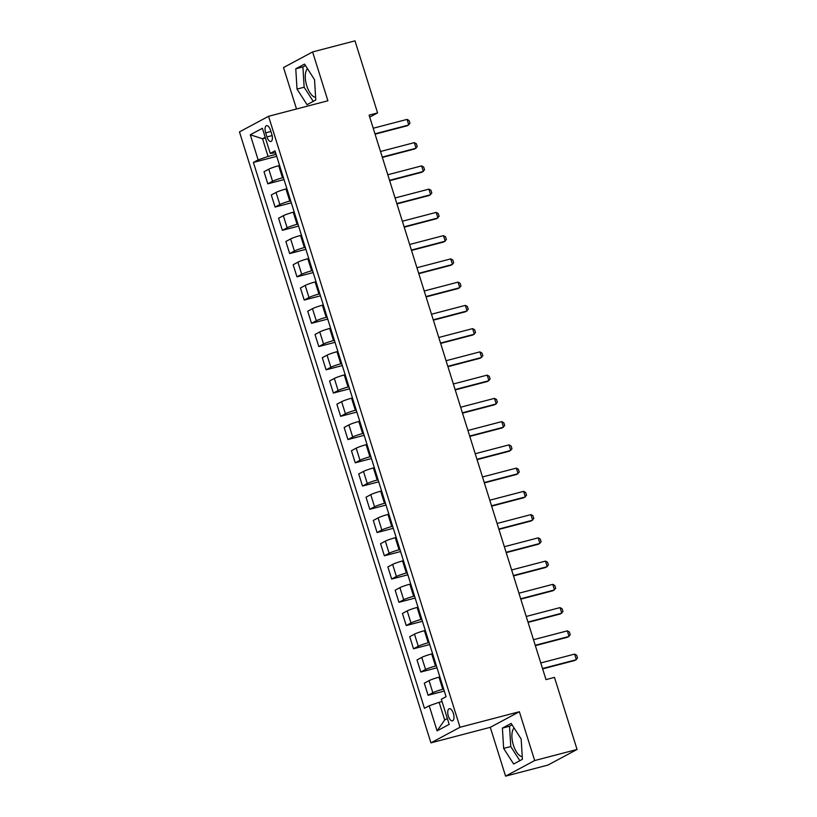 <?xml version="1.0" encoding="UTF-8"?>
<svg xmlns="http://www.w3.org/2000/svg" width="817" height="817" viewBox="0 0 817 817"><rect width="100%" height="100%" fill="white"/><g stroke="black" fill="none" stroke-linecap="round" stroke-linejoin="round"><path stroke-width="1.23" d="M514.097 728.008A15.268 6.802 -104.7 0 0 513.393 745.135A15.268 6.802 -104.7 0 0 522.247 756.695M453.384 713.435A6.27 2.788 -104.7 0 0 449.279 708.727A6.27 2.788 -104.7 0 0 448.349 716.141A6.27 2.788 -104.7 0 0 452.455 720.849A6.27 2.788 -104.7 0 0 453.384 713.435M315.628 97.376A15.268 6.802 75.3 0 1 306.773 85.816A15.268 6.802 75.3 0 1 307.478 68.679M505.58 776.15L534.665 760.556L519.367 711.73L490.282 727.324L505.58 776.15L547.982 765.059L577.068 749.455L554.477 677.385L546.001 679.611L369.11 115.136L377.587 112.92L354.997 40.85L312.605 51.941L283.519 67.545L296.51 108.978M490.282 727.324L430.927 742.857L239.463 131.894L268.548 116.3L460.012 727.263L430.927 742.857M265.648 132.844L266.934 136.929A6.066 2.706 -104.7 0 0 270.907 141.494A6.066 2.706 -104.7 0 0 271.806 134.325L270.519 130.23A6.066 2.706 -104.7 0 0 266.546 125.665A6.066 2.706 -104.7 0 0 265.648 132.844L270.907 131.466M265.219 137.327L262.543 138.757L268.078 156.435L258.152 159.887L253.393 162.44L424.462 708.308L429.211 705.765L439.148 702.303L444.683 719.971L447.359 718.531M258.152 159.887L250.278 134.785L262.39 128.289L270.253 153.402L275.635 152.85M429.211 705.765L437.085 730.868L449.187 724.373L441.323 699.27L446.072 696.717L275.012 150.849L270.253 153.402M534.665 760.556L577.068 749.455M519.367 711.73L460.012 727.263M268.548 116.3L327.903 100.767L312.605 51.941M369.733 117.127L377.587 112.92M265.433 138.002L262.543 138.757L250.278 134.785M276.105 154.331L268.078 156.435M279.598 165.494L278.699 165.728A7.833 0.746 162.6 0 0 268.773 169.19L264.014 171.733L267.802 183.825L284.02 179.587M283.387 177.575L282.488 177.81A7.833 0.746 162.6 0 0 272.561 181.272L267.802 183.825M286.89 188.737L285.981 188.972A7.833 0.746 162.6 0 0 276.054 192.434L271.295 194.987L275.084 207.079L291.301 202.83M290.668 200.829L289.769 201.064A7.833 0.746 162.6 0 0 279.843 204.526L275.084 207.079M294.171 211.991L293.272 212.226A7.833 0.746 162.6 0 0 283.346 215.688L278.587 218.231L282.376 230.323L298.583 226.084M297.96 224.072L297.061 224.307A7.833 0.746 162.6 0 0 287.135 227.769L282.376 230.323M301.453 235.235L300.554 235.47A7.833 0.746 162.6 0 0 290.627 238.932L285.868 241.485L289.657 253.566L305.875 249.328M305.241 247.326L304.343 247.561A7.833 0.746 162.6 0 0 294.416 251.023L289.657 253.566M308.744 258.478L307.835 258.723A7.833 0.746 162.6 0 0 297.909 262.175L293.16 264.728L296.949 276.82L313.156 272.582M312.533 270.57L311.624 270.805A7.833 0.746 162.6 0 0 301.698 274.267L296.949 276.82M316.026 281.732L315.127 281.967A7.833 0.746 162.6 0 0 305.201 285.429L300.442 287.982L304.23 300.064L320.448 295.825M319.815 293.824L318.916 294.059A7.833 0.746 162.6 0 0 308.989 297.521L304.23 300.064M323.307 304.976L322.409 305.211A7.833 0.746 162.6 0 0 312.482 308.673L307.723 311.226L311.512 323.318L327.729 319.069M327.096 317.067L326.197 317.302A7.833 0.746 162.6 0 0 316.271 320.764L311.512 323.318M330.599 328.23L329.7 328.465A7.833 0.746 162.6 0 0 319.774 331.927L315.015 334.48L318.804 346.561L335.011 342.323M334.388 340.321L333.489 340.556A7.833 0.746 162.6 0 0 323.552 344.018L318.804 346.561M337.881 351.473L336.982 351.708A7.833 0.746 162.6 0 0 327.055 355.17L322.296 357.723L326.085 369.815L342.303 365.567M341.669 363.565L340.771 363.8A7.833 0.746 162.6 0 0 330.844 367.262L326.085 369.815M345.172 374.727L344.263 374.962A7.833 0.746 162.6 0 0 334.337 378.424L329.588 380.967L333.377 393.059L349.584 388.821M348.961 386.809L348.052 387.054A7.833 0.746 162.6 0 0 338.126 390.506L333.377 393.059M352.454 397.971L351.555 398.206A7.833 0.746 162.6 0 0 341.629 401.668L336.87 404.221L340.658 416.313L356.876 412.064M356.243 410.063L355.344 410.297A7.833 0.746 162.6 0 0 345.417 413.759L340.658 416.313M359.735 421.225L358.837 421.46A7.833 0.746 162.6 0 0 348.91 424.922L344.151 427.465L347.94 439.556L364.157 435.318M363.524 433.306L362.625 433.541A7.833 0.746 162.6 0 0 352.699 437.003L347.94 439.556M367.027 444.468L366.128 444.703A7.833 0.746 162.6 0 0 356.202 448.165L351.443 450.718L355.232 462.81L371.439 458.562M370.816 456.56L369.917 456.795A7.833 0.746 162.6 0 0 359.98 460.257L355.232 462.81M374.309 467.722L373.41 467.957A7.833 0.746 162.6 0 0 363.483 471.419L358.724 473.962L362.513 486.054L378.731 481.816M378.097 479.804L377.199 480.039A7.833 0.746 162.6 0 0 367.272 483.501L362.513 486.054M381.6 490.966L380.691 491.201A7.833 0.746 162.6 0 0 370.765 494.663L366.016 497.216L369.805 509.297L386.012 505.059M385.389 503.058L384.48 503.292A7.833 0.746 162.6 0 0 374.554 506.754L369.805 509.297M388.882 514.21L387.983 514.444A7.833 0.746 162.6 0 0 378.057 517.907L373.298 520.46L377.086 532.551L393.304 528.303M392.671 526.301L391.772 526.536A7.833 0.746 162.6 0 0 381.845 529.998L377.086 532.551M396.163 537.463L395.265 537.698A7.833 0.746 162.6 0 0 385.338 541.16L380.579 543.713L384.368 555.795L400.585 551.557M399.952 549.555L399.053 549.79A7.833 0.746 162.6 0 0 389.127 553.252L384.368 555.795M403.455 560.707L402.556 560.942A7.833 0.746 162.6 0 0 392.63 564.404L387.871 566.957L391.66 579.049L407.867 574.8M407.244 572.799L406.345 573.034A7.833 0.746 162.6 0 0 396.408 576.496L391.66 579.049M410.737 583.961L409.838 584.196A7.833 0.746 162.6 0 0 399.911 587.658L395.152 590.211L398.941 602.292L415.159 598.054M414.525 596.053L413.627 596.287A7.833 0.746 162.6 0 0 403.7 599.749L398.941 602.292M418.028 607.205L417.119 607.439A7.833 0.746 162.6 0 0 407.193 610.902L402.444 613.455L406.233 625.546L422.44 621.298M421.817 619.296L420.908 619.531A7.833 0.746 162.6 0 0 410.982 622.993L406.233 625.546M425.31 630.458L424.411 630.693A7.833 0.746 162.6 0 0 414.485 634.155L409.726 636.698L413.514 648.79L429.732 644.552M429.099 642.54L428.2 642.785A7.833 0.746 162.6 0 0 418.273 646.237L413.514 648.79M432.591 653.702L431.693 653.937A7.833 0.746 162.6 0 0 421.766 657.399L417.007 659.952L420.796 672.044L437.013 667.795M436.38 665.794L435.481 666.029A7.833 0.746 162.6 0 0 425.555 669.491L420.796 672.044M439.883 676.956L438.984 677.191A7.833 0.746 162.6 0 0 429.048 680.653L424.299 683.196L428.088 695.287L444.295 691.049M443.672 689.037L442.773 689.272A7.833 0.746 162.6 0 0 432.836 692.734L428.088 695.287M442.038 701.548L439.148 702.303M253.393 162.44L276.728 156.333M437.085 730.868L444.683 719.971M297.02 89.084L307.029 104.688L315.791 99.991L314.545 79.688L304.537 64.094L295.774 68.791L297.02 89.084L304.149 87.225L313.217 101.359M522.41 759.31L521.164 739.007L511.156 723.413L502.394 728.11L503.64 748.403L513.648 764.007L522.41 759.31M305.476 65.544L302.903 66.923L304.149 87.225M302.903 66.923L295.774 68.791M512.085 724.863L509.522 726.242L510.768 746.544L519.837 760.688M510.768 746.544L503.64 748.403M509.522 726.242L502.394 728.11M373.216 128.249L407.04 119.394L409.092 120.528L409.971 123.316L407.377 125.726L375.074 134.182M407.04 119.394L408.796 124.97L374.962 133.825M380.497 151.492L414.331 142.638L416.384 143.772L417.252 146.56L414.668 148.98L382.356 157.436M414.331 142.638L416.078 148.224L382.244 157.068M387.789 174.746L421.613 165.892L423.666 167.025L424.544 169.813L421.95 172.224L389.648 180.68M421.613 165.892L423.359 171.468L389.535 180.322M395.071 197.99L428.905 189.135L430.957 190.269L431.825 193.057L429.231 195.477L396.929 203.933M428.905 189.135L430.651 194.722L396.817 203.566M402.352 221.233L436.186 212.389L438.239 213.523L439.117 216.311L436.523 218.721L404.221 227.177M436.186 212.389L437.932 217.965L404.109 226.82M409.644 244.487L443.468 235.633L445.52 236.767L446.399 239.555L443.805 241.975L411.502 250.421M443.468 235.633L445.224 241.209L411.39 250.063M416.925 267.731L450.759 258.887L452.812 260.02L453.68 262.808L451.096 265.219L418.784 273.675M450.759 258.887L452.506 264.463L418.672 273.317M424.217 290.985L458.041 282.131L460.094 283.264L460.972 286.052L458.378 288.472L426.076 296.918M458.041 282.131L459.787 287.707L425.963 296.561M431.499 314.228L465.333 305.374L467.385 306.508L468.253 309.306L465.659 311.716L433.357 320.172M465.333 305.374L467.079 310.96L433.245 319.815M438.78 337.482L472.614 328.628L474.667 329.762L475.545 332.55L472.951 334.97L440.649 343.416M472.614 328.628L474.36 334.204L440.537 343.058M446.072 360.726L479.896 351.872L481.948 353.005L482.827 355.803L480.233 358.214L447.93 366.67M479.896 351.872L481.652 357.458L447.818 366.312M453.353 383.98L487.187 375.126L489.24 376.259L490.108 379.047L487.524 381.457L455.212 389.913M487.187 375.126L488.934 380.702L455.1 389.556M460.645 407.223L494.469 398.369L496.522 399.503L497.4 402.291L494.806 404.711L462.504 413.167M494.469 398.369L496.215 403.955L462.391 412.799M467.927 430.477L501.761 421.623L503.813 422.757L504.681 425.545L502.087 427.955L469.785 436.411M501.761 421.623L503.507 427.199L469.673 436.053M475.208 453.721L509.042 444.867L511.095 446L511.973 448.788L509.379 451.209L477.077 459.665M509.042 444.867L510.788 450.443L476.965 459.297M482.5 476.965L516.324 468.121L518.376 469.254L519.255 472.042L516.661 474.452L484.358 482.908M516.324 468.121L518.08 473.697L484.246 482.551M489.781 500.218L523.615 491.364L525.668 492.498L526.536 495.286L523.942 497.706L491.64 506.152M523.615 491.364L525.362 496.94L491.528 505.794M497.073 523.462L530.897 514.608L532.95 515.752L533.828 518.54L531.234 520.95L498.932 529.406M530.897 514.608L532.643 520.194L498.819 529.048M504.355 546.716L538.189 537.862L540.241 538.995L541.109 541.783L538.515 544.204L506.213 552.649M538.189 537.862L539.935 543.438L506.101 552.292M511.636 569.96L545.47 561.105L547.523 562.239L548.401 565.037L545.807 567.447L513.505 575.903M545.47 561.105L547.216 566.692L513.393 575.546M518.928 593.213L552.752 584.359L554.804 585.493L555.683 588.281L553.089 590.701L520.786 599.147M552.752 584.359L554.508 589.935L520.674 598.79M526.209 616.457L560.043 607.603L562.096 608.736L562.964 611.535L560.37 613.945L528.068 622.401M560.043 607.603L561.79 613.189L527.956 622.043M533.501 639.711L567.325 630.857L569.378 631.99L570.256 634.778L567.662 637.189L535.36 645.644M567.325 630.857L569.071 636.433L535.247 645.287M540.783 662.955L574.617 654.1L576.669 655.234L577.537 658.022L574.943 660.442L542.641 668.898M574.617 654.1L576.363 659.687L542.529 668.531M282.488 177.81L278.699 165.728M289.769 201.064L285.981 188.972M297.061 224.307L293.272 212.226M304.343 247.561L300.554 235.47M311.624 270.805L307.835 258.723M318.916 294.059L315.127 281.967M326.197 317.302L322.409 305.211M333.489 340.556L329.7 328.465M340.771 363.8L336.982 351.708M348.052 387.054L344.263 374.962M355.344 410.297L351.555 398.206M362.625 433.541L358.837 421.46M369.917 456.795L366.128 444.703M377.199 480.039L373.41 467.957M384.48 503.292L380.691 491.201M391.772 526.536L387.983 514.444M399.053 549.79L395.265 537.698M406.345 573.034L402.556 560.942M413.627 596.287L409.838 584.196M420.908 619.531L417.119 607.439M428.2 642.785L424.411 630.693M435.481 666.029L431.693 653.937M442.773 689.272L438.984 677.191M272.561 181.272L268.773 169.19M279.843 204.526L276.054 192.434M287.135 227.769L283.346 215.688M294.416 251.023L290.627 238.932M301.698 274.267L297.909 262.175M308.989 297.521L305.201 285.429M316.271 320.764L312.482 308.673M323.552 344.018L319.774 331.927M330.844 367.262L327.055 355.17M338.126 390.506L334.337 378.424M345.417 413.759L341.629 401.668M352.699 437.003L348.91 424.922M359.98 460.257L356.202 448.165M367.272 483.501L363.483 471.419M374.554 506.754L370.765 494.663M381.845 529.998L378.057 517.907M389.127 553.252L385.338 541.16M396.408 576.496L392.63 564.404M403.7 599.749L399.911 587.658M410.982 622.993L407.193 610.902M418.273 646.237L414.485 634.155M425.555 669.491L421.766 657.399M432.836 692.734L429.048 680.653M272.132 135.571L266.934 136.929"/></g></svg>
